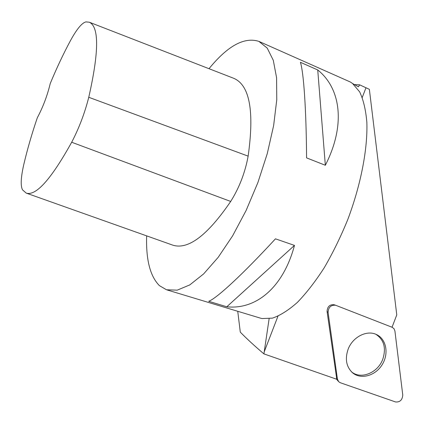 <?xml version="1.0" encoding="UTF-8"?>
<svg xmlns="http://www.w3.org/2000/svg" width="424" height="424" viewBox="0 0 424 424"><rect width="100%" height="100%" fill="white"/><g stroke="black" fill="none" stroke-linecap="round" stroke-linejoin="round"><path stroke-width="0.64" d="M237.742 311.29L240.291 332.13C246.429 338.442 254.299 345.698 263.913 353.886L336.789 379.279L327.068 311.465C327.355 306.626 329.686 304.379 334.075 304.729L335.58 305.238C330.895 304.867 328.399 307.268 328.091 312.44L327.068 311.465M146.656 235.871C145.888 259.727 150.144 276.321 159.429 285.649L166.505 289.772L177.227 290.154L189.772 284.917L203.637 273.909L218.174 257.347L232.622 235.839L246.137 210.426L257.919 182.484L267.263 153.631L273.639 125.546L276.761 99.81L276.586 77.746L273.295 60.319L267.237 48.124L258.879 41.377C244.282 36.729 227.656 45.834 209 68.699M259.212 41.526L350.436 82.049L352.545 83.502L359.626 91.823C363.368 99.677 365.774 109.811 366.85 122.229C367.794 148.718 360.957 184.567 347.765 219.574C340.716 236.836 332.872 252.895 324.238 267.745C315.35 281.536 306.393 293.09 297.362 302.407C288.495 310.257 280.195 315.498 272.452 318.132L262.058 318.556L260.495 318.159L167.003 289.921M392.041 327.243L396.774 314.894L369.368 89.337L359.674 84.837L358.413 86.809L352.699 83.618M294.479 245.406L275.452 238.834C242.698 274.418 216.781 298.268 208.735 301.305L226.798 306.769C255.794 309.971 283.206 287.79 294.479 245.406L226.798 306.769M317.735 69.96L300.399 62.286C303.632 71.905 306.261 109.021 306.579 157.882L325.335 165.27C345.82 125.25 341.007 88.547 317.735 69.96L325.335 165.27M269.118 318.769L263.913 353.886M359.674 84.837L354.279 84.562M26.511 193.206L172.595 245.083C187.98 250.144 207.347 235.601 230.698 201.442C239.316 187.668 245.136 172.568 248.141 156.138C254.458 111.168 249.709 85.24 233.889 78.366L89.517 22.292M22.52 189.851L26.209 193.1C35.982 196.19 51.14 179.241 71.683 142.252C79.039 128.17 84.731 113.182 88.764 97.292C99.041 51.808 99.221 26.781 89.3 22.207L85.918 21.894C81.885 22.896 76.718 29.161 70.426 40.699C63.361 53.848 56.636 68.116 50.249 83.502C47.329 95.628 43.015 107.055 37.312 117.777C31.837 133.846 27.337 149.386 23.813 164.401C20.856 177.343 20.426 185.829 22.52 189.851M375.807 334.255C384.022 339.73 386.349 348.046 382.787 359.197C377.879 372.977 360.564 379.957 351.284 371.604M335.58 305.238L392.248 327.323L394.05 328.727L394.919 331.012L402.763 395.014C402.36 399.98 399.959 402.296 395.571 401.963L340.249 382.708L338.644 381.674L337.419 379.067L328.091 312.44M348.083 349.334C344.834 359.033 346.307 366.834 352.508 372.749C360.845 379.915 375.394 375.85 382.162 364.698C389.121 353.674 386.333 338.834 376.305 334.467C366.665 329.782 352.529 337.117 348.083 349.334M71.683 142.252L230.698 201.442M88.764 97.292L248.141 156.138M264.157 352.005L277.953 316.209M362.25 97.441L365.96 87.816M334.287 304.803L333.926 304.681M336.391 377.922L337.419 379.067M351.321 371.636L352.508 372.749M336.624 379.289L338.299 381.271"/></g></svg>
